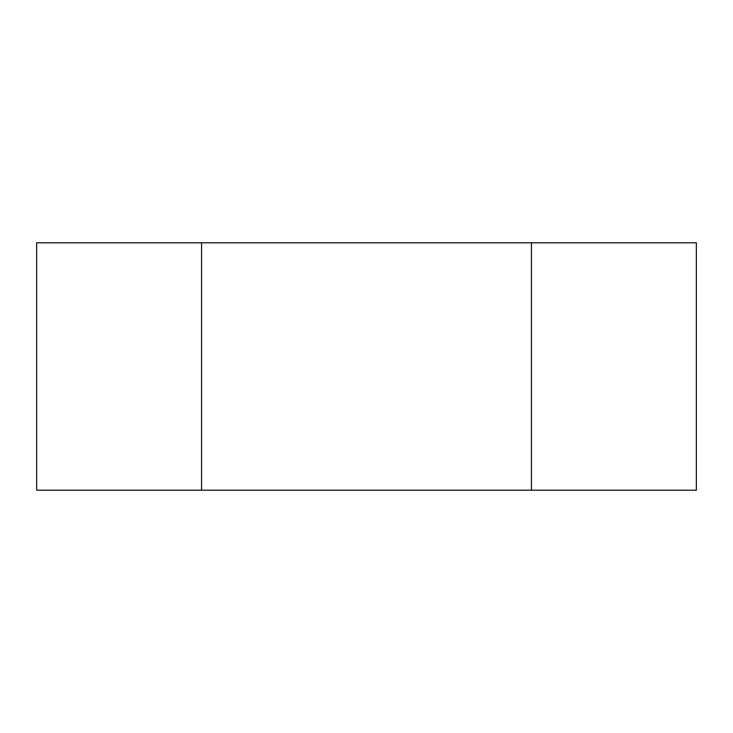 <?xml version="1.0" encoding="UTF-8"?>
<svg xmlns="http://www.w3.org/2000/svg" width="733" height="733" viewBox="0 0 733 733"><rect width="100%" height="100%" fill="white"/><g stroke="black" fill="none" stroke-linecap="round" stroke-linejoin="round"><path stroke-width="1.1" d="M531.425 490.194L531.425 242.806L696.35 242.806L696.35 490.194L531.425 490.194L531.425 242.806L201.575 242.806L201.575 490.194L531.425 490.194M201.575 490.194L201.575 242.806L36.65 242.806L36.65 490.194L201.575 490.194"/></g></svg>
